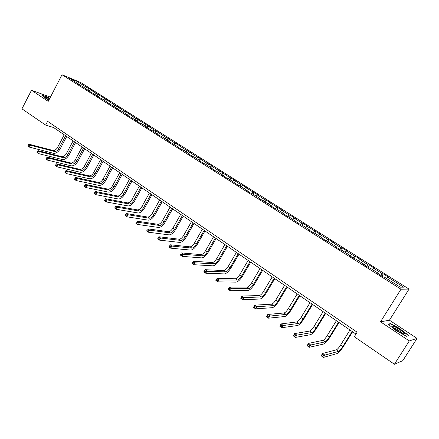 <?xml version="1.0" encoding="UTF-8"?>
<svg xmlns="http://www.w3.org/2000/svg" width="439" height="439" viewBox="0 0 439 439"><rect width="100%" height="100%" fill="white"/><g stroke="black" fill="none" stroke-linecap="round" stroke-linejoin="round"><path stroke-width="0.66" d="M409.044 289.092L80.628 82.472L62.009 74.751L400.994 289.197L409.044 289.092L389.437 320.212L380.498 321.82L409.302 340.927L417.05 338.392L389.437 320.212M417.05 338.392L402.815 360.639L394.414 364.249L409.302 340.927M79.503 84.99L79.459 84.551L77.61 83.794L82.998 86.785L90.483 91.927L98.1 96.322L96.295 95.598L99.955 97.913L101.749 98.627L107.643 102.347L105.859 101.645L117.339 108.477L115.583 107.785L119.359 110.178L121.115 110.858L127.195 114.7L125.461 114.03L137.215 121.027L135.503 120.374L139.41 122.843L141.111 123.485L147.394 127.453L145.71 126.827L157.744 133.994L156.086 133.385L160.125 135.936L161.772 136.534L168.269 140.639L166.639 140.052L178.975 147.4L177.372 146.835L181.548 149.474L183.14 150.028L189.857 154.27L188.287 153.732L192.54 156.416L194.093 156.948L200.93 161.267L199.394 160.745L203.718 163.478L205.238 163.988L212.196 168.378L210.693 167.885L215.088 170.667L216.581 171.15L223.66 175.616L222.189 175.15L226.667 177.982L228.121 178.437L238.448 185.423L239.864 185.856L247.195 190.482L245.802 190.071L250.439 193.001L251.821 193.401L259.284 198.115L257.929 197.737L271.587 205.891L270.27 205.534L275.083 208.574L276.378 208.915L284.121 213.804L282.848 213.48L287.743 216.575L288.999 216.882L300.644 224.724L301.851 225.004L309.879 230.074L308.699 229.816L313.786 233.032L314.944 233.274L323.126 238.437L321.996 238.218L327.176 241.494L328.29 241.697L336.625 246.959L335.544 246.778L340.823 250.115L341.882 250.285L350.382 255.652L349.351 255.503L354.734 258.906L355.744 259.037L364.403 264.503L363.432 264.399L368.919 267.867L369.868 267.96L378.698 273.535L377.781 273.47L383.379 277.009L384.273 277.053L400.297 287.172L403.655 287.172L387.906 277.245L388.756 277.289L383.296 273.854L381.914 276.082M79.459 84.551L69.543 78.29L77.176 81.445L86.999 87.635L88.777 88.365L87.959 89.918M383.296 273.854L382.424 273.793L373.737 268.317L374.643 268.405L369.287 265.03L368.359 264.931L359.837 259.559L360.798 259.685L355.546 256.376L354.564 256.239L346.201 250.965L347.216 251.13L342.052 247.876L341.021 247.706L332.817 242.531L333.876 242.729L328.811 239.54L327.73 239.332L319.674 234.25L320.788 234.481L306.773 226.123L307.931 226.387L303.047 223.314L301.878 223.039L294.108 218.145L295.31 218.435L290.514 215.417L289.296 215.11L281.668 210.303L282.908 210.627L269.447 202.604L270.731 202.955L266.1 200.041L264.805 199.679L257.441 195.037L258.763 195.421L245.648 187.607L247.003 188.013L242.537 185.203L241.165 184.781L234.053 180.297L235.447 180.736L231.057 177.971L229.646 177.521L219.769 170.864L218.326 170.392L211.455 166.063L212.92 166.551L208.673 163.873L207.203 163.379L200.447 159.121L201.94 159.631L197.764 157.003L196.26 156.487L189.615 152.3L191.141 152.832L185.499 149.704L178.969 145.589L180.522 146.143L174.92 143.037L168.494 138.987L170.074 139.564L164.51 136.48L158.188 132.496L159.796 133.094L154.27 130.026L148.053 126.108L149.688 126.723L138.076 119.825L139.739 120.462L134.285 117.432L126.218 111.945L124.528 111.287L118.601 107.55L120.308 108.219L114.925 105.234L109.091 101.557L110.82 102.243L90.511 89.847L92.278 90.571L88.777 88.365M394.414 364.249L354.3 336.74L357.137 332.191L47.61 121.323L45.645 125.093L53.574 127.524L355.958 334.079M88.749 90.829L88.705 90.39M90.511 89.847L88.843 90.889M96.163 93.414L94.829 94.259M98.138 96.767L98.1 96.322M99.73 95.658L98.127 96.679M105.47 99.274L104.136 100.136M107.676 102.792L107.643 102.347M109.091 101.557L107.654 102.49M114.925 105.234L113.591 106.106M117.367 108.916L117.339 108.477M118.601 107.55L117.268 108.428M124.528 111.287L123.2 112.175M127.217 115.139L127.195 114.7M128.259 113.635L126.931 114.53M134.285 117.432L132.957 118.338M137.231 121.466L137.215 121.027M138.076 119.825L136.748 120.73M144.195 123.677L142.873 124.599M147.405 127.897L147.394 127.453M148.053 126.108L146.73 127.036M154.27 130.026L152.948 130.965M157.749 134.433L157.744 133.994M158.188 132.496L156.866 133.44M164.51 136.48L163.193 137.429M168.269 141.078L168.269 140.639M168.494 138.987L167.177 139.948M174.92 143.037L173.603 144.008M178.964 147.839L178.975 147.4M178.969 145.589L177.652 146.566M185.499 149.704L184.188 150.692M189.846 154.715L189.857 154.27M189.615 152.3L188.304 153.293M196.26 156.487L194.949 157.486M200.908 161.706L200.93 161.267M200.447 159.121L199.136 160.131M207.203 163.379L205.896 164.4M212.169 168.817L212.196 168.378M211.455 166.063L210.155 167.089M218.326 170.392L217.025 171.429M223.621 176.061L223.66 175.616M222.661 173.12L221.36 174.168M229.646 177.521L228.351 178.58M235.282 183.425L235.32 182.986M234.053 180.297L232.758 181.367M241.165 184.781L239.87 185.856M247.146 190.921L247.195 190.482M245.648 187.607L244.353 188.688M252.88 192.161L251.525 193.319M259.224 198.554L259.284 198.115M257.441 195.037L256.156 196.145M264.805 199.679L263.378 200.919M271.522 206.325L271.587 205.891M269.447 202.604L268.169 203.729M276.943 207.323L275.44 208.668M284.044 214.237L284.121 213.804M281.668 210.303L280.395 211.45M289.296 215.11L287.715 216.559M296.797 222.299L296.879 221.865M294.108 218.145L292.84 219.313M301.878 223.039L300.303 224.516M309.786 230.508L309.879 230.074M306.773 226.123L305.517 227.32M314.686 231.106L313.122 232.615M323.022 238.871L323.126 238.437M319.674 234.25L318.423 235.469M327.73 239.332L326.182 240.863M336.51 247.393L336.625 246.959M332.817 242.531L331.571 243.771M341.021 247.706L339.484 249.27M350.256 256.08L350.382 255.652M346.201 250.965L344.966 252.233M354.564 256.239L353.033 257.83M364.271 264.931L364.403 264.503M359.837 259.559L358.614 260.848M368.359 264.931L366.845 266.561M378.555 273.958L378.698 273.535M373.737 268.317L372.524 269.634M382.424 273.793L380.92 275.451M387.906 277.245L386.699 278.589M50.408 97.123L31.487 90.264L21.95 108.845L45.645 125.093M31.487 90.264L48.213 101.36L62.009 74.751M380.498 321.82L400.994 289.197M77.176 81.445L76.704 82.812M86.999 87.635L85.665 88.469M54.398 125.949L53.574 127.524M369.287 265.03L367.926 267.241M355.546 256.376L354.202 258.571M342.052 247.876L340.73 250.06M328.811 239.54L327.587 241.571M315.811 231.353L314.697 233.219M303.047 223.314L301.994 225.092M290.514 215.417L289.471 217.184M278.2 207.663L277.168 209.414M266.1 200.041L265.09 201.786M254.214 192.556L253.215 194.285M242.537 185.203L241.549 186.915M231.057 177.971L230.08 179.677M219.769 170.864L218.809 172.554M208.673 163.873L207.724 165.558M197.764 157.003L196.826 158.677M187.036 150.248L186.114 151.905M176.483 143.602L175.573 145.249M166.101 137.061L165.201 138.702M155.889 130.63L155 132.26M145.841 124.303L144.963 125.916M135.953 118.075L135.086 119.682M126.218 111.945L125.362 113.542M116.642 105.914L115.792 107.495M107.209 99.971L106.37 101.546M97.924 94.122L97.096 95.686M400.955 329.245L390.71 323.598L388.076 324.125L395.912 330.474L406.437 336.274L408.846 335.566L400.807 329.475M49.794 98.309L47.428 96.997L41.628 94.901L44.048 97.398L48.877 100.076M390.425 324.053L390.71 323.598M349.971 329.991L340.576 345.103C338.859 347.743 337.476 349.318 336.422 349.812L322.577 353.472L324.865 355.096L323.439 357.401L337.251 353.521C338.82 352.753 340.894 350.393 343.463 346.437L352.594 331.78M352.171 331.494L342.749 346.618C341.032 349.268 339.649 350.843 338.601 351.348L324.865 355.096L323.324 355.414L322.407 354.761L321.836 355.683L322.753 356.336L323.324 355.414M322.753 356.336L323.439 357.401L321.156 355.766L322.577 353.472L322.407 354.761M321.156 355.766L321.836 355.683M393.805 326.364C391.928 325.661 391.572 325.936 392.729 327.187C395.632 329.782 399.051 331.972 402.975 333.761L404.681 333.876C404.736 332.795 397.328 327.692 393.805 326.364M408.308 335.725L406.289 336.192M388.471 324.443L390.836 323.971L400.769 329.442L408.407 335.572M402.547 333.58L402.47 333.464C400.582 331.516 397.888 329.722 394.381 328.076M49.558 98.759C46.024 97.024 44.531 96.569 45.074 97.392L48.954 99.927M41.963 95.252L47.428 97.222L49.706 98.484M49.141 99.571L46.342 98.369M336.406 320.722L327.148 335.725C325.447 338.348 324.053 339.89 322.961 340.346L308.48 343.419L310.724 345.016L309.319 347.298L323.768 344.011C325.403 343.303 327.489 340.988 330.029 337.064L339.023 322.511M338.562 322.199L329.283 337.218C327.582 339.841 326.188 341.388 325.101 341.855L309.182 345.323L308.282 344.681L307.723 345.597L308.622 346.234L309.182 345.323M308.622 346.234L309.319 347.298L307.08 345.702L308.48 343.419L308.282 344.681M307.08 345.702L307.723 345.597M323.093 311.63L313.967 326.528C312.288 329.124 310.883 330.638 309.758 331.055L294.662 333.569L296.857 335.138L295.48 337.404L310.543 334.677C312.228 334.03 314.329 331.758 316.843 327.867L325.705 313.413M325.211 313.073L316.064 327.988C314.379 330.594 312.98 332.109 311.855 332.537L295.321 335.429L294.437 334.798L293.889 335.709L294.767 336.334L295.321 335.429M294.767 336.334L295.48 337.404L293.285 335.835L294.662 333.569L294.437 334.798M293.285 335.835L293.889 335.709M310.022 302.701L301.028 317.496C299.371 320.075 297.955 321.557 296.791 321.941L281.114 323.911L283.265 325.447L281.904 327.697L297.56 325.519C299.299 324.92 301.412 322.692 303.898 318.835L312.634 304.485M312.102 304.123L303.086 318.928C301.423 321.513 300.013 323 298.855 323.389L281.728 325.727L280.867 325.107L280.323 326.007L281.185 326.627L281.728 325.727M281.185 326.627L281.904 327.697L279.758 326.161L281.114 323.911L280.867 325.107M279.758 326.161L280.323 326.007M297.192 293.938L288.324 308.628C286.683 311.185 285.262 312.639 284.066 312.985L267.823 314.439L269.936 315.943L268.597 318.176L284.812 316.524C286.607 315.981 288.73 313.797 291.183 309.967L299.799 295.716M299.233 295.332L290.344 310.038C288.703 312.595 287.282 314.055 286.091 314.412L268.399 316.212L267.554 315.608L267.016 316.503L267.861 317.106L268.399 316.212M267.861 317.106L268.597 318.176L266.489 316.667L267.823 314.439L267.554 315.608M266.489 316.667L267.016 316.503M284.593 285.328L275.851 299.919C274.227 302.455 272.8 303.881 271.571 304.194L254.79 305.149L256.859 306.625L255.542 308.842L272.295 307.695C274.139 307.201 276.274 305.061 278.705 301.264L287.199 287.111M286.596 286.7L277.832 301.302C276.208 303.843 274.781 305.275 273.557 305.593L255.328 306.877L254.494 306.285L253.967 307.174L254.796 307.766L255.328 306.877M254.796 307.766L255.542 308.842L253.473 307.36L254.79 305.149L254.494 306.285M253.473 307.36L253.967 307.174M272.218 276.877L263.598 291.364C261.995 293.883 260.557 295.282 259.295 295.562L241.999 296.034L244.035 297.483L242.734 299.683L260.003 299.025C261.896 298.58 264.042 296.479 266.446 292.709L274.819 278.655M274.188 278.222L265.546 292.725C263.938 295.244 262.506 296.649 261.249 296.934L242.498 297.724L241.686 297.143L241.165 298.021L241.977 298.602L242.498 297.724M241.977 298.602L242.734 299.683L240.704 298.229L241.999 296.034L241.686 297.143M240.704 298.229L241.165 298.021M260.064 268.575L251.563 282.963C249.978 285.46 248.534 286.832 247.239 287.084L229.454 287.09L231.446 288.511L230.168 290.695L247.936 290.503C249.873 290.113 252.024 288.044 254.4 284.307L262.665 270.347M261.995 269.897L253.479 284.302C251.887 286.799 250.449 288.176 249.16 288.434L229.915 288.741L229.12 288.171L228.604 289.043L229.405 289.614L229.915 288.741M229.405 289.614L230.168 290.695L228.176 289.268L229.454 287.09L229.12 288.171M228.176 289.268L228.604 289.043M248.123 260.42L239.738 274.71C238.168 277.185 236.72 278.535 235.397 278.754L217.135 278.31L219.094 279.703L217.832 281.871L236.072 282.134C238.053 281.789 240.221 279.764 242.569 276.054L250.718 262.193M250.021 261.715L241.62 276.021C240.045 278.502 238.602 279.857 237.285 280.082L217.563 279.923L216.784 279.363L216.279 280.23L217.058 280.795L217.563 279.923M217.058 280.795L217.832 281.871L215.878 280.472L217.135 278.31L216.784 279.363M215.878 280.472L216.279 280.23M236.391 252.403L228.121 266.599C226.568 269.058 225.114 270.38 223.764 270.572L205.046 269.689L206.972 271.061L205.726 273.212L224.422 273.914C226.447 273.612 228.62 271.62 230.941 267.944L238.981 254.176M238.262 253.682L229.97 267.889C228.412 270.347 226.963 271.675 225.613 271.873L205.441 271.269L204.673 270.72L204.173 271.582L204.947 272.131L205.441 271.269M204.947 272.131L205.726 273.212L203.806 271.84L205.046 269.689L204.673 270.72M203.806 271.84L204.173 271.582M224.867 244.528L216.701 258.626C215.165 261.068 213.705 262.368 212.328 262.527L193.182 261.232L195.064 262.577L193.84 264.712L212.975 265.836C215.033 265.579 217.217 263.625 219.516 259.97L227.446 246.295M226.7 245.785L218.518 259.893C216.981 262.335 215.522 263.641 214.15 263.806L193.544 262.774L192.787 262.237L192.293 263.093L193.05 263.63L193.544 262.774M193.05 263.63L193.84 264.712L191.953 263.367L193.182 261.232L192.787 262.237M191.953 263.367L192.293 263.093M213.535 236.791L205.479 250.795C203.959 253.215 202.494 254.488 201.089 254.625L181.526 252.924L183.381 254.247L182.169 256.365L201.72 257.896C203.822 257.682 206.012 255.761 208.284 252.14L216.114 238.553M215.335 238.02L207.263 252.041C205.743 254.461 204.278 255.745 202.878 255.882L183.381 254.247L181.856 254.433L181.115 253.907L180.632 254.757L181.373 255.284L181.856 254.433M181.373 255.284L182.169 256.365L180.319 255.043L181.115 253.907M180.319 255.043L180.632 254.757M202.395 229.18L194.444 243.091C192.94 245.494 191.475 246.745 190.043 246.855L170.08 244.764L171.901 246.065L170.705 248.172L190.658 250.093C192.798 249.917 194.993 248.03 197.243 244.435L204.969 230.941M204.168 230.393L196.2 244.314C194.691 246.723 193.226 247.98 191.805 248.09L171.901 246.065L170.381 246.241L169.652 245.725L169.174 246.564L169.904 247.086L170.381 246.241M169.904 247.086L170.705 248.172L168.889 246.872L169.652 245.725M168.889 246.872L169.174 246.564M191.442 221.7L183.595 235.518C182.108 237.9 180.638 239.134 179.183 239.217L158.836 236.753L160.625 238.026L159.45 240.117L179.781 242.421C181.955 242.284 184.161 240.429 186.388 236.862L194.011 223.456M193.187 222.891L185.324 236.725C183.831 239.107 182.361 240.347 180.912 240.429L160.625 238.026L159.11 238.196L158.391 237.686L157.925 238.525L158.638 239.035L159.11 238.196M158.638 239.035L159.45 240.117L157.661 238.843L158.391 237.686M157.661 238.843L157.925 238.525M180.676 214.347L172.933 228.071C171.457 230.437 169.981 231.649 168.505 231.704L147.795 228.878L149.551 230.129L148.387 232.209L169.092 234.876C171.298 234.777 173.504 232.955 175.715 229.416L183.239 216.098M182.388 215.516L174.629 229.257C173.153 231.627 171.676 232.84 170.206 232.9L149.551 230.129L148.036 230.294L147.334 229.789L146.867 230.623L147.57 231.128L148.036 230.294M147.57 231.128L148.387 232.209L146.631 230.952L147.334 229.789M146.631 230.952L146.867 230.623M170.085 207.109L162.441 220.751C160.981 223.094 159.5 224.285 158.007 224.318L136.941 221.141L138.669 222.375L137.522 224.439L158.578 227.457C160.817 227.391 163.028 225.602 165.212 222.09L172.642 208.86M171.77 208.262L164.109 221.914C162.649 224.263 161.168 225.459 159.675 225.492L138.669 222.375L137.16 222.529L136.469 222.035L136.008 222.858L136.699 223.352L137.16 222.529M136.699 223.352L137.522 224.439L135.799 223.204L136.469 222.035M135.799 223.204L136.008 222.858M159.67 199.997L152.119 213.546C150.676 215.873 149.194 217.047 147.68 217.053L126.278 213.541L127.974 214.748L126.844 216.8L148.234 220.158C150.506 220.131 152.723 218.375 154.885 214.885L162.221 201.737M161.327 201.128L153.765 214.693C152.317 217.025 150.835 218.199 149.32 218.21L127.974 214.748L126.465 214.896L125.79 214.413L125.334 215.231L126.015 215.719L126.465 214.896M126.015 215.719L126.844 216.8L125.148 215.587L125.334 215.231M126.278 213.541L125.79 214.413M149.425 192.995L141.967 206.462C140.54 208.772 139.053 209.919 137.517 209.908L115.797 206.067L117.46 207.257L116.346 209.293L138.06 212.981C140.365 212.986 142.582 211.258 144.727 207.795L151.971 194.735M151.054 194.109L143.586 207.587C142.154 209.902 140.667 211.055 139.136 211.044L117.46 207.257L115.962 207.395L115.292 206.917L114.848 207.735L115.512 208.212L115.962 207.395M115.512 208.212L116.346 209.293L114.683 208.102L114.848 207.735M115.797 206.067L115.292 206.917M139.344 186.114L131.98 199.487C130.564 201.781 129.077 202.911 127.524 202.878L105.492 198.724L107.132 199.893L106.029 201.918L128.056 205.918C130.383 205.962 132.611 204.261 134.729 200.826L141.885 187.848M140.952 187.206L133.571 200.596C132.15 202.895 130.668 204.031 129.115 203.998L107.132 199.893L105.629 200.025L104.976 199.553L104.537 200.365L105.19 200.832L105.629 200.025M105.19 200.832L106.029 201.918L104.394 200.744L104.537 200.365M105.492 198.724L104.976 199.553M129.428 179.337L122.157 192.628C120.752 194.905 119.26 196.019 117.69 195.959L95.362 191.503L96.975 192.655L95.883 194.664L118.206 198.971C120.566 199.043 122.794 197.374 124.895 193.961L131.963 181.066M131.009 180.418L123.721 193.72C122.311 196.003 120.824 197.116 119.254 197.062L96.975 192.655L95.477 192.776L94.835 192.315L94.396 193.122L95.043 193.577L95.477 192.776M95.043 193.577L95.883 194.664L94.275 193.511L94.396 193.122M95.362 191.503L94.835 192.315M119.671 172.67L112.483 185.873C111.094 188.139 109.602 189.231 108.01 189.154L85.402 184.402L86.988 185.532L85.912 187.53L108.515 192.134C110.902 192.238 113.13 190.597 115.216 187.212L122.196 174.398M121.224 173.734L114.025 186.948C112.631 189.214 111.138 190.312 109.552 190.235L86.988 185.532L85.495 185.648L84.859 185.198L84.431 185.993L85.062 186.449L85.495 185.648M85.062 186.449L85.912 187.53L84.326 186.399L84.431 185.993M85.402 184.402L84.859 185.198M110.063 166.107L102.962 179.227C101.585 181.477 100.092 182.553 98.484 182.454L75.607 177.422L77.165 178.53L76.106 180.517L98.978 185.406C101.387 185.538 103.626 183.925 105.684 180.561L112.582 167.83M111.594 167.155L104.477 180.286C103.099 182.536 101.607 183.612 100.004 183.518L77.165 178.53L75.678 178.64L75.053 178.196L74.63 178.986L75.25 179.436L75.678 178.64M75.25 179.436L76.106 180.517L74.548 179.403L74.63 178.986M75.607 177.422L75.053 178.196M100.608 159.648L93.595 172.686C92.228 174.92 90.736 175.973 89.112 175.858L65.971 170.552L67.502 171.644L66.459 173.614L89.594 178.783C92.025 178.947 94.264 177.356 96.306 174.02L103.121 161.365M102.111 160.679L95.082 173.729C93.721 175.962 92.223 177.021 90.604 176.906L67.502 171.644L66.02 171.748L65.406 171.309L64.988 172.099L65.603 172.538L66.02 171.748M65.603 172.538L66.459 173.614L64.923 172.522L64.988 172.099M65.971 170.552L65.406 171.309M91.301 153.293L84.365 166.249C83.015 168.461 81.522 169.503 79.882 169.366L56.494 163.796L58.003 164.872L56.966 166.831L80.353 172.264C82.806 172.456 85.045 170.892 87.07 167.577L93.809 155.005M92.783 154.303L85.835 167.275C84.48 169.492 82.987 170.53 81.352 170.398L58.003 164.872L56.521 164.965L55.918 164.537L55.506 165.322L56.11 165.75L56.521 164.965M56.11 165.75L56.966 166.831L55.462 165.75L55.506 165.322M56.494 163.796L55.918 164.537M82.137 147.032L75.283 159.906C73.944 162.106 72.446 163.127 70.794 162.973L47.171 157.151L48.652 158.21L47.631 160.153L71.255 165.843C73.73 166.063 75.974 164.526 77.977 161.234L84.634 148.739M83.591 148.025L76.732 160.915C75.387 163.116 73.895 164.142 72.243 163.994L48.652 158.21L47.176 158.298L46.583 157.875L46.172 158.649L46.77 159.077L47.176 158.298M46.77 159.077L47.631 160.153L46.15 159.094L46.172 158.649M47.171 157.151L46.583 157.875M73.11 140.864L66.338 153.661C65.01 155.845 63.512 156.849 61.85 156.679L37.995 150.61L39.455 151.653L38.445 153.584L62.3 159.527C64.796 159.769 67.035 158.254 69.022 154.983L75.601 142.571M74.548 141.846L67.765 154.654C66.432 156.844 64.939 157.853 63.271 157.683L39.455 151.653L37.984 151.735L37.397 151.318L36.997 152.092L37.578 152.509L37.984 151.735M37.578 152.509L38.445 153.584L36.986 152.542L36.997 152.092M37.995 150.61L37.397 151.318M64.22 134.795L57.531 147.515C56.214 149.683 54.716 150.67 53.037 150.484L28.963 144.173L30.401 145.199L29.408 147.12L53.476 153.299C55.994 153.568 58.239 152.081 60.203 148.832L66.712 136.491M65.636 135.761L58.93 148.492C57.613 150.665 56.115 151.653 54.436 151.471L30.401 145.199L28.936 145.276L28.359 144.865L27.959 145.633L28.535 146.044L28.936 145.276M28.535 146.044L29.408 147.12L27.97 146.088L27.959 145.633M28.963 144.173L28.359 144.865M342.749 346.618L340.576 345.103M338.601 351.348L336.422 349.812M329.283 337.218L327.148 335.725M325.101 341.855L322.961 340.346M316.064 327.988L313.967 326.528M311.855 332.537L309.758 331.055M303.086 318.928L301.028 317.496M298.855 323.389L296.791 321.941M290.344 310.038L288.324 308.628M286.091 314.412L284.066 312.985M277.832 301.302L275.851 299.919M273.557 305.593L271.571 304.194M265.546 292.725L263.598 291.364M261.249 296.934L259.295 295.562M253.479 284.302L251.563 282.963M249.16 288.434L247.239 287.084M241.62 276.021L239.738 274.71M237.285 280.082L235.397 278.754M229.97 267.889L228.121 266.599M225.613 271.873L223.764 270.572M218.518 259.893L216.701 258.626M214.15 263.806L212.328 262.527M207.263 252.041L205.479 250.795M202.878 255.882L201.089 254.625M196.2 244.314L194.444 243.091M191.805 248.09L190.043 246.855M185.324 236.725L183.595 235.518M180.912 240.429L179.183 239.217M174.629 229.257L172.933 228.071M170.206 232.9L168.505 231.704M164.109 221.914L162.441 220.751M159.675 225.492L158.007 224.318M153.765 214.693L152.119 213.546M149.32 218.21L147.68 217.053M143.586 207.587L141.967 206.462M139.136 211.044L137.517 209.908M133.571 200.596L131.98 199.487M129.115 203.998L127.524 202.878M123.721 193.72L122.157 192.628M119.254 197.062L117.69 195.959M114.025 186.948L112.483 185.873M109.552 190.235L108.01 189.154M104.477 180.286L102.962 179.227M100.004 183.518L98.484 182.454M95.082 173.729L93.595 172.686M90.604 176.906L89.112 175.858M85.835 167.275L84.365 166.249M81.352 170.398L79.882 169.366M76.732 160.915L75.283 159.906M72.243 163.994L70.794 162.973M67.765 154.654L66.338 153.661M63.271 157.683L61.85 156.679M58.93 148.492L57.531 147.515M54.436 151.471L53.037 150.484M403.062 333.794L404.681 333.876"/></g></svg>
